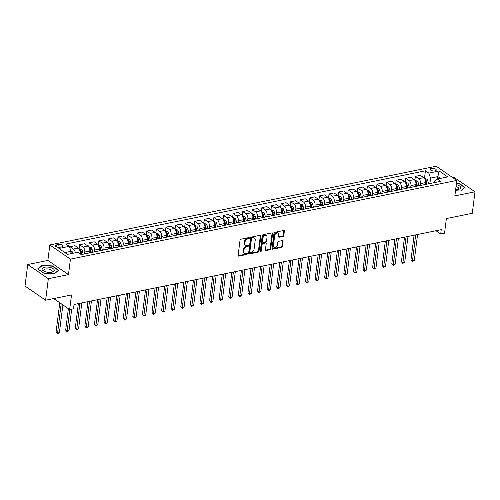 <?xml version="1.0" encoding="UTF-8"?>
<svg xmlns="http://www.w3.org/2000/svg" width="500" height="500" viewBox="0 0 500 500"><rect width="100%" height="100%" fill="white"/><g stroke="black" fill="none" stroke-linecap="round" stroke-linejoin="round"><path stroke-width="0.75" d="M249.344 238.075A0.656 0.463 124.5 0 0 248.894 237.587L240.888 239.219A0.938 0.663 124.5 0 0 240.031 240.219L238.106 255.413A0.938 0.663 124.5 0 0 238.756 256.106L246.756 254.475A0.656 0.463 124.5 0 0 246.906 253.294L245.875 253.5A3 2.119 124.5 0 1 244.513 253.269A3 2.119 124.5 0 1 243.806 251.294L243.962 250.025A3 2.119 124.5 0 1 246.713 246.831L247.75 246.625A0.656 0.463 124.5 0 0 247.9 245.438L246.863 245.65A3 2.119 124.5 0 1 245.506 245.419A3 2.119 124.5 0 1 244.794 243.444L244.956 242.175A3 2.119 124.5 0 1 247.706 238.981L248.744 238.769A0.656 0.463 124.5 0 0 249.344 238.075M245.506 245.419L244.95 245.037A3 2.119 124.5 0 1 244.237 243.056L244.4 241.794A3 2.119 124.5 0 1 247.15 238.6L248.188 238.388A0.656 0.463 124.5 0 0 248.794 237.606M238.125 255.731A0.938 0.663 124.5 0 0 238.2 255.719L246.2 254.088A0.656 0.463 124.5 0 0 246.806 253.312M244.513 253.269L243.956 252.887A3 2.119 124.5 0 1 243.244 250.906L243.406 249.644A3 2.119 124.5 0 1 246.156 246.45L247.194 246.238A0.656 0.463 124.5 0 0 247.8 245.463M431.456 168.444A3.056 1.275 7.2 0 0 430.206 169.288A3.056 1.275 7.2 0 0 431.788 170.65A3.056 1.275 7.2 0 0 435.019 170.894A3.056 1.275 7.2 0 0 436.269 170.056A3.056 1.275 7.2 0 0 434.688 168.694A3.056 1.275 7.2 0 0 431.456 168.444M282.962 236.45A0.938 0.663 124.5 0 0 283.819 235.45L284.356 231.188A0.938 0.663 124.5 0 0 283.712 230.494L274.825 232.306A0.938 0.663 124.5 0 0 273.962 233.306L272.044 248.5A0.938 0.663 124.5 0 0 272.688 249.194L281.581 247.381A0.938 0.663 124.5 0 0 282.438 246.381L283.087 241.231A0.938 0.663 124.5 0 0 282.444 240.544L278.637 241.319A0.938 0.663 124.5 0 0 277.781 242.312L277.456 244.869A2.506 1.769 124.5 0 1 276.1 247.106A2.506 1.769 124.5 0 1 274.019 247.344A2.506 1.769 124.5 0 1 273.425 245.688L274.688 235.688A2.506 1.769 124.5 0 1 276.05 233.444A2.506 1.769 124.5 0 1 278.125 233.212A2.506 1.769 124.5 0 1 278.719 234.862L278.506 236.531A0.938 0.663 124.5 0 0 279.156 237.225L282.962 236.45L282.4 236.062A0.938 0.663 124.5 0 0 283.263 235.069L283.8 230.806A0.938 0.663 124.5 0 0 283.781 230.487M48.325 278.712L68.469 274.613L47.862 260.431L27.719 264.538L48.325 278.712L45.613 300.219L71.513 294.938L69.662 309.562L73.5 308.781L74.044 304.481L441.244 229.669L440.7 233.969L444.538 233.188L446.381 218.569L472.281 213.294L475 191.788L454.387 177.613L453.119 177.875M68.469 274.613L70.425 259.131L456.812 180.413L454.856 195.894L475 191.788M260.931 235.956A0.938 0.663 124.5 0 0 260.287 235.269L251.394 237.081A0.938 0.663 124.5 0 0 250.538 238.075L248.619 253.275A0.938 0.663 124.5 0 0 249.262 253.962L258.15 252.15A0.938 0.663 124.5 0 0 259.012 251.156L260.931 235.956L260.375 235.575A0.938 0.663 124.5 0 0 260.356 235.256M263.113 234.694L272 232.881A0.938 0.663 124.5 0 1 272.644 233.575L270.725 248.769A0.938 0.663 124.5 0 1 269.862 249.769L266.062 250.544A0.938 0.663 124.5 0 1 265.413 249.85L266.194 243.688A0.938 0.663 124.5 0 0 265.544 242.994L263.025 243.512A0.938 0.663 124.5 0 0 262.162 244.506L261.35 250.925A0.656 0.463 124.5 0 1 260.3 251.137L262.25 235.688A0.938 0.663 124.5 0 1 263.113 234.694M45.613 300.219L25 286.038L27.719 264.538M60.012 247.244L61.7 246.9A2.956 1.238 7.2 0 0 62.912 246.081A2.956 1.238 7.2 0 0 61.381 244.762A2.956 1.238 7.2 0 0 58.25 244.525L56.562 244.869A2.956 1.238 7.2 0 0 55.35 245.688A2.956 1.238 7.2 0 0 56.881 247.006A2.956 1.238 7.2 0 0 60.012 247.244M70.425 259.131L49.819 244.95L436.2 166.238L456.812 180.413M424.456 178.388L425.419 170.794L65.894 244.037L69.262 246.356L58.9 248.463L67.481 254.363L77.838 252.256L81.213 254.575L440.737 181.331L437.369 179.013L434.706 180.919L434.494 182.6M425.419 170.794L428.787 173.113L439.15 171L447.725 176.9L437.369 179.013M47.862 260.431L49.819 244.95M436 230.738L440.7 233.969M53.688 298.569L69.662 309.562M69.262 246.356L71.056 251.325L70.756 253.7A1.288 0.737 78.5 0 1 70.763 253.694M71.056 251.325L64.887 252.581M437.575 178.969L437.869 176.6L430.581 178.081L429.894 183.506M414.869 180.338L415.369 176.356L420.356 175.344L423.725 177.662A3.819 2.181 78.5 0 1 425.519 182.631L425.288 184.475M415.369 176.356L418.738 178.675A3.819 2.181 78.5 0 1 420.531 183.65L420.306 185.463M405.275 182.294L405.775 178.312L410.763 177.294L414.137 179.613A3.819 2.181 78.5 0 1 415.931 184.587L415.694 186.431M405.775 178.312L409.144 180.631A3.819 2.181 78.5 0 1 410.938 185.606L410.712 187.413M395.681 184.25L396.181 180.269L401.175 179.25L404.544 181.569A3.819 2.181 78.5 0 1 406.337 186.544L406.1 188.381M396.181 180.269L399.556 182.587A3.819 2.181 78.5 0 1 401.35 187.556L401.119 189.369M386.087 186.2L386.594 182.219L391.581 181.206L394.95 183.525A3.819 2.181 78.5 0 1 396.744 188.494L396.512 190.338M386.594 182.219L389.963 184.537A3.819 2.181 78.5 0 1 391.756 189.513L391.525 191.325M376.494 188.156L377 184.175L381.987 183.156L385.356 185.475A3.819 2.181 78.5 0 1 387.15 190.45L386.919 192.294M377 184.175L380.369 186.494A3.819 2.181 78.5 0 1 382.163 191.469L381.931 193.275M366.906 190.113L367.406 186.131L372.394 185.113L375.763 187.431A3.819 2.181 78.5 0 1 377.556 192.406L377.325 194.244M367.406 186.131L370.775 188.45A3.819 2.181 78.5 0 1 372.569 193.419L372.344 195.231M357.312 192.062L357.812 188.081L362.8 187.069L366.175 189.387A3.819 2.181 78.5 0 1 367.969 194.356L367.731 196.2M357.812 188.081L361.181 190.4A3.819 2.181 78.5 0 1 362.975 195.375L362.75 197.188M347.719 194.019L348.219 190.037L353.212 189.019L356.581 191.337A3.819 2.181 78.5 0 1 358.375 196.312L358.137 198.156M348.219 190.037L351.594 192.356A3.819 2.181 78.5 0 1 353.387 197.331L353.156 199.144M338.125 195.975L338.631 191.994L343.619 190.975L346.987 193.294A3.819 2.181 78.5 0 1 348.781 198.269L348.55 200.106M338.631 191.994L342 194.312A3.819 2.181 78.5 0 1 343.794 199.281L343.562 201.094M328.531 197.925L329.038 193.944L334.025 192.931L337.394 195.25A3.819 2.181 78.5 0 1 339.188 200.219L338.956 202.062M329.038 193.944L332.406 196.262A3.819 2.181 78.5 0 1 334.2 201.238L333.969 203.05M318.944 199.881L319.444 195.9L324.431 194.881L327.8 197.2A3.819 2.181 78.5 0 1 329.594 202.175L329.363 204.019M319.444 195.9L322.812 198.219A3.819 2.181 78.5 0 1 324.606 203.194L324.381 205.006M309.35 201.838L309.85 197.856L314.837 196.838L318.212 199.156A3.819 2.181 78.5 0 1 320.006 204.131L319.769 205.969M309.85 197.856L313.219 200.175A3.819 2.181 78.5 0 1 315.012 205.144L314.788 206.956M299.756 203.787L300.256 199.806L305.25 198.794L308.619 201.112A3.819 2.181 78.5 0 1 310.413 206.081L310.181 207.925M300.256 199.806L303.631 202.125A3.819 2.181 78.5 0 1 305.425 207.1L305.194 208.912M290.163 205.744L290.669 201.762L295.656 200.75L299.025 203.062A3.819 2.181 78.5 0 1 300.819 208.038L300.587 209.881M290.669 201.762L294.037 204.081A3.819 2.181 78.5 0 1 295.831 209.056L295.6 210.869M280.569 207.7L281.075 203.719L286.062 202.7L289.431 205.019A3.819 2.181 78.5 0 1 291.225 209.994L290.994 211.838M281.075 203.719L284.444 206.038A3.819 2.181 78.5 0 1 286.238 211.006L286.006 212.819M270.981 209.656L271.481 205.669L276.469 204.656L279.837 206.975A3.819 2.181 78.5 0 1 281.631 211.944L281.4 213.787M271.481 205.669L274.85 207.987A3.819 2.181 78.5 0 1 276.644 212.963L276.419 214.775M261.388 211.606L261.887 207.625L266.875 206.612L270.25 208.925A3.819 2.181 78.5 0 1 272.044 213.9L271.806 215.744M261.887 207.625L265.262 209.944A3.819 2.181 78.5 0 1 267.05 214.919L266.825 216.731M251.794 213.562L252.3 209.581L257.288 208.562L260.656 210.881A3.819 2.181 78.5 0 1 262.45 215.856L262.219 217.7M252.3 209.581L255.669 211.9A3.819 2.181 78.5 0 1 257.462 216.869L257.231 218.681M242.2 215.519L242.706 211.531L247.694 210.519L251.062 212.838A3.819 2.181 78.5 0 1 252.856 217.806L252.625 219.65M242.706 211.531L246.075 213.85A3.819 2.181 78.5 0 1 247.869 218.825L247.638 220.637M232.606 217.469L233.113 213.487L238.1 212.475L241.469 214.788A3.819 2.181 78.5 0 1 243.263 219.762L243.031 221.606M233.113 213.487L236.481 215.806A3.819 2.181 78.5 0 1 238.275 220.781L238.044 222.594M223.019 219.425L223.519 215.444L228.506 214.425L231.875 216.744A3.819 2.181 78.5 0 1 233.669 221.719L233.438 223.562M223.519 215.444L226.887 217.763A3.819 2.181 78.5 0 1 228.681 222.731L228.456 224.544M213.425 221.381L213.925 217.394L218.912 216.381L222.288 218.7A3.819 2.181 78.5 0 1 224.081 223.669L223.844 225.512M213.925 217.394L217.3 219.713A3.819 2.181 78.5 0 1 219.088 224.688L218.863 226.5M203.831 223.331L204.338 219.35L209.325 218.337L212.694 220.65A3.819 2.181 78.5 0 1 214.488 225.625L214.256 227.469M204.338 219.35L207.706 221.669A3.819 2.181 78.5 0 1 209.5 226.644L209.269 228.456M194.237 225.287L194.744 221.306L199.731 220.287L203.1 222.606A3.819 2.181 78.5 0 1 204.894 227.581L204.662 229.425M194.744 221.306L198.113 223.625A3.819 2.181 78.5 0 1 199.906 228.594L199.675 230.406M184.644 227.244L185.15 223.263L190.138 222.244L193.506 224.562A3.819 2.181 78.5 0 1 195.3 229.531L195.069 231.375M185.15 223.263L188.519 225.575A3.819 2.181 78.5 0 1 190.312 230.55L190.081 232.362M175.056 229.194L175.556 225.212L180.544 224.2L183.912 226.513A3.819 2.181 78.5 0 1 185.706 231.488L185.475 233.331M175.556 225.212L178.925 227.531A3.819 2.181 78.5 0 1 180.719 232.506L180.494 234.319M165.463 231.15L165.963 227.169L170.95 226.15L174.325 228.469A3.819 2.181 78.5 0 1 176.119 233.444L175.881 235.287M165.963 227.169L169.338 229.488A3.819 2.181 78.5 0 1 171.125 234.456L170.9 236.269M155.869 233.106L156.375 229.125L161.363 228.106L164.731 230.425A3.819 2.181 78.5 0 1 166.525 235.4L166.294 237.237M156.375 229.125L159.744 231.438A3.819 2.181 78.5 0 1 161.537 236.412L161.306 238.225M146.275 235.056L146.781 231.075L151.769 230.062L155.137 232.381A3.819 2.181 78.5 0 1 156.931 237.35L156.7 239.194M146.781 231.075L150.15 233.394A3.819 2.181 78.5 0 1 151.944 238.369L151.713 240.181M136.681 237.013L137.188 233.031L142.175 232.013L145.544 234.331A3.819 2.181 78.5 0 1 147.338 239.306L147.106 241.15M137.188 233.031L140.556 235.35A3.819 2.181 78.5 0 1 142.35 240.319L142.119 242.131M127.094 238.969L127.594 234.988L132.581 233.969L135.95 236.287A3.819 2.181 78.5 0 1 137.744 241.262L137.513 243.1M127.594 234.988L130.963 237.3A3.819 2.181 78.5 0 1 132.756 242.275L132.531 244.088M117.5 240.919L118 236.938L122.987 235.925L126.363 238.244A3.819 2.181 78.5 0 1 128.156 243.212L127.919 245.056M118 236.938L121.375 239.256A3.819 2.181 78.5 0 1 123.169 244.231L122.938 246.044M107.906 242.875L108.413 238.894L113.4 237.875L116.769 240.194A3.819 2.181 78.5 0 1 118.562 245.169L118.331 247.013M108.413 238.894L111.781 241.213A3.819 2.181 78.5 0 1 113.575 246.181L113.344 247.994M98.312 244.831L98.819 240.85L103.806 239.831L107.175 242.15A3.819 2.181 78.5 0 1 108.969 247.125L108.737 248.962M98.819 240.85L102.188 243.162A3.819 2.181 78.5 0 1 103.981 248.137L103.75 249.95M88.719 246.781L89.225 242.8L94.213 241.788L97.581 244.106A3.819 2.181 78.5 0 1 99.375 249.075L99.144 250.919M89.225 242.8L92.594 245.119A3.819 2.181 78.5 0 1 94.388 250.094L94.156 251.906M79.131 248.738L79.631 244.756L84.619 243.738L87.987 246.056A3.819 2.181 78.5 0 1 89.781 251.031L89.55 252.875M79.631 244.756L83 247.075A3.819 2.181 78.5 0 1 84.794 252.044L84.569 253.856M69.869 248.044L70.037 246.713L75.025 245.694L78.4 248.012A3.819 2.181 78.5 0 1 80.194 252.987L80.087 253.8M440.462 178.381L437.869 176.6L439.15 171M70.037 246.713L73.412 249.025A3.819 2.181 78.5 0 1 75.225 252.787M81.175 254.55L85.781 253.612A3.819 2.181 78.5 0 1 86.05 253.588M90.125 252.756A3.819 2.181 78.5 0 1 90.381 252.675A3.819 2.181 78.5 0 1 90.65 252.65M89.825 250.287L90.375 252.675L95.369 251.656A3.819 2.181 78.5 0 1 95.644 251.631M99.719 250.8A3.819 2.181 78.5 0 1 99.975 250.719A3.819 2.181 78.5 0 1 100.244 250.694M99.419 248.331L99.969 250.719L104.963 249.706A3.819 2.181 78.5 0 1 105.231 249.681M109.312 248.85A3.819 2.181 78.5 0 1 109.569 248.762A3.819 2.181 78.5 0 1 109.838 248.738M109.569 248.762L114.556 247.75A3.819 2.181 78.5 0 1 114.825 247.725M118.906 246.894A3.819 2.181 78.5 0 1 119.162 246.812A3.819 2.181 78.5 0 1 119.431 246.788M118.6 244.425L119.156 246.812L124.15 245.794A3.819 2.181 78.5 0 1 124.419 245.769M128.494 244.938A3.819 2.181 78.5 0 1 128.756 244.856A3.819 2.181 78.5 0 1 129.025 244.831M128.194 242.469L128.75 244.856L133.744 243.844A3.819 2.181 78.5 0 1 134.012 243.812M138.088 242.987A3.819 2.181 78.5 0 1 138.344 242.9A3.819 2.181 78.5 0 1 138.613 242.875M137.787 240.512L138.338 242.906L143.331 241.887A3.819 2.181 78.5 0 1 143.606 241.863M147.681 241.031A3.819 2.181 78.5 0 1 147.938 240.95A3.819 2.181 78.5 0 1 148.206 240.925M147.381 238.562L147.931 240.95L152.925 239.931A3.819 2.181 78.5 0 1 153.194 239.906M157.275 239.075A3.819 2.181 78.5 0 1 157.531 238.994A3.819 2.181 78.5 0 1 157.8 238.969M156.975 236.606L157.525 238.994L162.519 237.975A3.819 2.181 78.5 0 1 162.787 237.95M166.869 237.125A3.819 2.181 78.5 0 1 167.125 237.037A3.819 2.181 78.5 0 1 167.394 237.013M166.562 234.65L167.119 237.044L172.113 236.025A3.819 2.181 78.5 0 1 172.381 236M176.456 235.169A3.819 2.181 78.5 0 1 176.719 235.087A3.819 2.181 78.5 0 1 176.988 235.062M176.156 232.7L176.713 235.087L181.706 234.069A3.819 2.181 78.5 0 1 181.975 234.044M186.05 233.212A3.819 2.181 78.5 0 1 186.306 233.131A3.819 2.181 78.5 0 1 186.575 233.106M185.75 230.744L186.3 233.131L191.294 232.113A3.819 2.181 78.5 0 1 191.569 232.087M195.644 231.262A3.819 2.181 78.5 0 1 195.9 231.175A3.819 2.181 78.5 0 1 196.169 231.15M195.344 228.787L195.894 231.181L200.888 230.162A3.819 2.181 78.5 0 1 201.156 230.138M205.238 229.306A3.819 2.181 78.5 0 1 205.494 229.225A3.819 2.181 78.5 0 1 205.763 229.2M204.938 226.838L205.487 229.225L210.481 228.206A3.819 2.181 78.5 0 1 210.75 228.181M214.831 227.35A3.819 2.181 78.5 0 1 215.087 227.269A3.819 2.181 78.5 0 1 215.356 227.244M214.525 224.881L215.081 227.269L220.075 226.25A3.819 2.181 78.5 0 1 220.344 226.225M224.419 225.394A3.819 2.181 78.5 0 1 224.681 225.312A3.819 2.181 78.5 0 1 224.95 225.287M224.119 222.925L224.675 225.319L229.669 224.3A3.819 2.181 78.5 0 1 229.938 224.275M234.013 223.444A3.819 2.181 78.5 0 1 234.269 223.363A3.819 2.181 78.5 0 1 234.537 223.337M234.269 223.363L239.256 222.344A3.819 2.181 78.5 0 1 239.531 222.319M243.606 221.488A3.819 2.181 78.5 0 1 243.863 221.406A3.819 2.181 78.5 0 1 244.131 221.381M243.863 221.406L248.85 220.387A3.819 2.181 78.5 0 1 249.119 220.362M253.2 219.531A3.819 2.181 78.5 0 1 253.456 219.45A3.819 2.181 78.5 0 1 253.725 219.425M253.456 219.45L258.444 218.438A3.819 2.181 78.5 0 1 258.712 218.412M262.794 217.581A3.819 2.181 78.5 0 1 263.05 217.5A3.819 2.181 78.5 0 1 263.319 217.475M263.05 217.5L268.038 216.481A3.819 2.181 78.5 0 1 268.306 216.456M272.381 215.625A3.819 2.181 78.5 0 1 272.644 215.544A3.819 2.181 78.5 0 1 272.913 215.519M272.644 215.544L277.631 214.525A3.819 2.181 78.5 0 1 277.9 214.5M281.975 213.669A3.819 2.181 78.5 0 1 282.231 213.588A3.819 2.181 78.5 0 1 282.5 213.562M281.675 211.2L282.225 213.594L287.219 212.575A3.819 2.181 78.5 0 1 287.494 212.55M291.569 211.719A3.819 2.181 78.5 0 1 291.825 211.637A3.819 2.181 78.5 0 1 292.094 211.612M291.269 209.25L291.819 211.637L296.812 210.619A3.819 2.181 78.5 0 1 297.081 210.594M301.163 209.762A3.819 2.181 78.5 0 1 301.419 209.681A3.819 2.181 78.5 0 1 301.688 209.656M300.863 207.294L301.413 209.681L306.406 208.663A3.819 2.181 78.5 0 1 306.675 208.637M310.756 207.806A3.819 2.181 78.5 0 1 311.012 207.725A3.819 2.181 78.5 0 1 311.281 207.7M310.45 205.338L311.006 207.725L316 206.713A3.819 2.181 78.5 0 1 316.269 206.688M320.344 205.856A3.819 2.181 78.5 0 1 320.606 205.775A3.819 2.181 78.5 0 1 320.875 205.75M320.044 203.388L320.6 205.775L325.594 204.756A3.819 2.181 78.5 0 1 325.863 204.731M329.938 203.9A3.819 2.181 78.5 0 1 330.194 203.819A3.819 2.181 78.5 0 1 330.462 203.794M329.637 201.431L330.188 203.819L335.181 202.8A3.819 2.181 78.5 0 1 335.45 202.775M339.531 201.944A3.819 2.181 78.5 0 1 339.787 201.863A3.819 2.181 78.5 0 1 340.056 201.838M339.231 199.475L339.781 201.863L344.775 200.85A3.819 2.181 78.5 0 1 345.044 200.825M349.125 199.994A3.819 2.181 78.5 0 1 349.381 199.913A3.819 2.181 78.5 0 1 349.65 199.887M348.825 197.525L349.375 199.913L354.369 198.894A3.819 2.181 78.5 0 1 354.637 198.869M358.719 198.038A3.819 2.181 78.5 0 1 358.975 197.956A3.819 2.181 78.5 0 1 359.244 197.931M358.413 195.569L358.969 197.956L363.963 196.938A3.819 2.181 78.5 0 1 364.231 196.912M368.306 196.081A3.819 2.181 78.5 0 1 368.569 196A3.819 2.181 78.5 0 1 368.837 195.975M368.006 193.612L368.562 196L373.556 194.988A3.819 2.181 78.5 0 1 373.825 194.963M377.9 194.131A3.819 2.181 78.5 0 1 378.156 194.05A3.819 2.181 78.5 0 1 378.425 194.025M377.6 191.663L378.15 194.05L383.144 193.031A3.819 2.181 78.5 0 1 383.413 193.006M387.494 192.175A3.819 2.181 78.5 0 1 387.75 192.094A3.819 2.181 78.5 0 1 388.019 192.069M387.194 189.706L387.744 192.094L392.738 191.075A3.819 2.181 78.5 0 1 393.006 191.05M397.088 190.219A3.819 2.181 78.5 0 1 397.344 190.138A3.819 2.181 78.5 0 1 397.612 190.113M396.788 187.75L397.337 190.138L402.331 189.125A3.819 2.181 78.5 0 1 402.6 189.1M406.675 188.269A3.819 2.181 78.5 0 1 406.938 188.188A3.819 2.181 78.5 0 1 407.206 188.162M406.375 185.8L406.931 188.188L411.925 187.169A3.819 2.181 78.5 0 1 412.194 187.144M416.269 186.312A3.819 2.181 78.5 0 1 416.525 186.231A3.819 2.181 78.5 0 1 416.8 186.206M415.969 183.844L416.519 186.231L421.519 185.212A3.819 2.181 78.5 0 1 421.788 185.188M425.863 184.356A3.819 2.181 78.5 0 1 426.119 184.275A3.819 2.181 78.5 0 1 426.388 184.25M425.562 181.887L426.112 184.275L431.106 183.263A3.819 2.181 78.5 0 1 431.375 183.238M430.581 178.081L428.787 173.113M54.394 273.825L58.7 270.181L52.494 265.912L41.981 265.287L37.681 268.925L43.888 273.2L54.394 273.825M455.506 190.731L460.731 191.044L465.037 187.4L458.831 183.131L456.488 182.987M41.919 265.788L41.981 265.287M52.444 266.269L52.494 265.912M458.781 183.494L458.831 183.131M248.637 253.594A0.938 0.663 124.5 0 0 248.706 253.581L257.594 251.769A0.938 0.663 124.5 0 0 258.456 250.769L260.375 235.575M252.075 238.094A0.656 0.463 124.5 0 0 251.475 238.787L249.788 252.131A0.656 0.463 124.5 0 0 250.244 252.613L251.331 252.387A3 2.119 124.5 0 0 254.088 249.2L255.238 240.081A3 2.119 124.5 0 0 254.525 238.1A3 2.119 124.5 0 0 253.169 237.869L252.075 238.094L251.519 237.706A0.656 0.463 124.5 0 0 250.919 238.406L251.475 238.787M249.944 252.562L249.387 252.181A0.656 0.463 124.5 0 1 249.231 251.744L250.919 238.406M254.525 238.1L253.969 237.719A3 2.119 124.5 0 0 252.613 237.488L253.169 237.869M251.519 237.706L252.613 237.488M265.431 250.169A0.938 0.663 124.5 0 0 265.506 250.156L269.306 249.381A0.938 0.663 124.5 0 0 270.169 248.388L272.087 233.188A0.938 0.663 124.5 0 0 272.069 232.869M265.969 243.069L265.413 242.688A0.938 0.663 124.5 0 0 264.988 242.613L262.469 243.125A0.938 0.663 124.5 0 0 261.606 244.125L260.794 250.544L261.35 250.925M260.294 251.213A0.656 0.463 124.5 0 0 260.794 250.544M267 237.294A2.506 1.769 124.5 0 0 266.406 235.637A2.506 1.769 124.5 0 0 264.331 235.875A2.506 1.769 124.5 0 0 262.969 238.113L262.525 241.637A0.938 0.663 124.5 0 0 263.175 242.331L265.694 241.812A0.938 0.663 124.5 0 0 266.556 240.819L267 237.294M266.406 235.637L265.85 235.256A2.506 1.769 124.5 0 0 263.775 235.494A2.506 1.769 124.5 0 0 262.413 237.731L262.969 238.113M262.75 242.256L262.194 241.875A0.938 0.663 124.5 0 1 261.969 241.256L262.413 237.731M278.525 236.85A0.938 0.663 124.5 0 0 278.6 236.838L282.4 236.062M278.125 233.212L277.569 232.825A2.506 1.769 124.5 0 0 275.487 233.062A2.506 1.769 124.5 0 0 274.131 235.3L274.688 235.688M274.019 247.344L273.463 246.962A2.506 1.769 124.5 0 1 272.869 245.306L274.131 235.3M272.062 248.819A0.938 0.663 124.5 0 0 272.131 248.806L281.019 247A0.938 0.663 124.5 0 0 281.881 246L282.531 240.85A0.938 0.663 124.5 0 0 282.512 240.531M70.969 251.088L71.831 251.369A2.531 1.444 78.5 0 1 72.906 253.231L72.912 253.256M59.781 302.762L56.075 332.094L57.469 333.05L59.387 332.663L62.894 304.906M71.456 253.556L71.45 253.525A2.531 1.444 -101.5 0 0 70.938 252.281M61.175 303.719L57.488 333.762L56.075 332.094M59.387 332.663L57.488 333.762M79.225 248.869L81.425 249.419A2.531 1.444 78.5 0 1 82.5 251.275L83.162 254.144M68.381 308.675L65.669 330.138L67.062 331.094L68.981 330.706L71.706 309.144M80.231 252.237L80.688 254.213M81.706 254.444L81.044 251.569A2.531 1.444 -101.5 0 0 80.369 250.106L79.45 250.294M80.369 250.106L80.213 251.344A1.288 0.737 78.5 0 1 80.363 251.769L80.969 254.406M69.787 309.538L67.075 331.812L65.669 330.138M68.981 330.706L67.075 331.812M88.819 246.919L91.019 247.463A2.531 1.444 78.5 0 1 92.094 249.319L92.756 252.188M78.369 303.6L75.263 328.181L76.656 329.144L78.575 328.75L81.838 302.887M91.3 252.488L90.638 249.619A2.531 1.444 -101.5 0 0 89.963 248.15L89.044 248.337M89.963 248.15L89.806 249.387A1.288 0.737 78.5 0 1 89.95 249.812L90.6 252.631M79.919 303.281L76.669 329.856L75.263 328.181M78.575 328.75L76.669 329.856M98.413 244.963L100.606 245.506A2.531 1.444 78.5 0 1 101.688 247.369L102.35 250.238M87.956 301.644L84.856 326.231L86.244 327.188L88.162 326.8L91.431 300.938M100.894 250.531L100.225 247.662A2.531 1.444 -101.5 0 0 99.556 246.2L98.637 246.388M99.556 246.2L99.4 247.438A1.288 0.737 78.5 0 1 99.544 247.862L100.194 250.675M89.513 301.325L86.263 327.9L84.856 326.231M88.162 326.8L86.263 327.9M108 243.006L110.2 243.556A2.531 1.444 78.5 0 1 111.281 245.413L111.944 248.281M97.55 299.688L94.444 324.275L95.838 325.231L97.756 324.844L101.025 298.981M109.012 246.375L109.562 248.769M110.481 248.581L109.819 245.706A2.531 1.444 -101.5 0 0 109.15 244.244L108.225 244.431M109.15 244.244L108.994 245.481A1.288 0.737 78.5 0 1 109.138 245.906L109.787 248.719M99.106 299.375L95.856 325.95L94.444 324.275M97.756 324.844L95.856 325.95M50.675 267.6A6.206 2.594 7.2 0 0 42.944 267.794A6.206 2.594 7.2 0 0 44.2 271.312A6.206 2.594 7.2 0 0 45.656 271.85A6.206 2.594 7.2 0 0 51.619 272.25A6.206 2.594 7.2 0 0 54.306 270.138A6.206 2.594 7.2 0 0 50.675 267.6M50.925 272.35A4.25 1.775 7.2 0 0 52.25 271.275A4.25 1.775 7.2 0 0 49.756 269.288A4.25 1.775 7.2 0 0 43.825 270.212A4.25 1.775 7.2 0 0 44.844 271.581M43.919 273.2L37.987 269.119L42.156 265.587L52.337 266.194L58.35 270.331L54.237 273.812M455.65 189.631A6.206 2.594 7.2 0 0 457.956 189.469A6.206 2.594 7.2 0 0 458.125 189.438A6.206 2.594 7.2 0 0 460.581 187.138A6.206 2.594 7.2 0 0 456.281 184.625M457.262 189.569A4.25 1.775 7.2 0 0 458.587 188.494A4.25 1.775 7.2 0 0 456.044 186.494M456.45 183.281L458.675 183.412L464.688 187.55L460.575 191.031M117.594 241.056L119.794 241.6A2.531 1.444 78.5 0 1 120.869 243.456L121.531 246.325M107.144 297.738L104.038 322.319L105.431 323.281L107.35 322.887L110.619 297.025M120.075 246.625L119.412 243.756A2.531 1.444 -101.5 0 0 118.744 242.288L117.819 242.475M118.744 242.288L118.581 243.525A1.288 0.737 78.5 0 1 118.731 243.95L119.381 246.769M108.7 297.419L105.45 323.994L104.038 322.319M107.35 322.887L105.45 323.994M127.188 239.1L129.388 239.644A2.531 1.444 78.5 0 1 130.463 241.506L131.125 244.375M116.737 295.781L113.631 320.369L115.025 321.325L116.944 320.938L120.206 295.075M129.669 244.669L129.006 241.8A2.531 1.444 -101.5 0 0 128.331 240.338L127.413 240.525M128.331 240.338L128.175 241.575A1.288 0.737 78.5 0 1 128.325 242L128.975 244.812M118.287 295.462L115.037 322.038L113.631 320.369M116.944 320.938L115.037 322.038M136.781 237.144L138.981 237.694A2.531 1.444 78.5 0 1 140.056 239.55L140.719 242.419M126.331 293.825L123.225 318.412L124.619 319.369L126.531 318.981L129.8 293.119M139.262 242.719L138.6 239.844A2.531 1.444 -101.5 0 0 137.925 238.381L137.006 238.569M137.925 238.381L137.769 239.619A1.288 0.737 78.5 0 1 137.912 240.044L138.562 242.856M127.881 293.512L124.631 320.087L123.225 318.412M126.531 318.981L124.631 320.087M146.375 235.194L148.569 235.738A2.531 1.444 78.5 0 1 149.65 237.594L150.312 240.463M135.919 291.875L132.819 316.456L134.206 317.419L136.125 317.025L139.394 291.163M148.856 240.763L148.188 237.894A2.531 1.444 -101.5 0 0 147.519 236.425L146.6 236.612M147.519 236.425L147.363 237.662A1.288 0.737 78.5 0 1 147.506 238.088L148.156 240.906M137.475 291.556L134.225 318.131L132.819 316.456M136.125 317.025L134.225 318.131M155.963 233.238L158.162 233.781A2.531 1.444 78.5 0 1 159.244 235.644L159.906 238.512M145.512 289.919L142.406 314.506L143.8 315.462L145.719 315.069L148.988 289.212M158.444 238.806L157.781 235.938A2.531 1.444 -101.5 0 0 157.113 234.475L156.188 234.662M157.113 234.475L156.956 235.712A1.288 0.737 78.5 0 1 157.1 236.137L157.75 238.95M147.069 289.6L143.819 316.175L142.406 314.506M145.719 315.069L143.819 316.175M165.556 231.281L167.756 231.825A2.531 1.444 78.5 0 1 168.831 233.688L169.494 236.556M155.106 287.962L152 312.55L153.394 313.506L155.312 313.119L158.581 287.256M168.038 236.856L167.375 233.981A2.531 1.444 -101.5 0 0 166.7 232.519L165.781 232.706M166.7 232.519L166.544 233.756A1.288 0.737 78.5 0 1 166.694 234.181L167.344 236.994M156.662 287.65L153.412 314.225L152 312.55M155.312 313.119L153.412 314.225M175.15 229.331L177.35 229.875A2.531 1.444 78.5 0 1 178.425 231.731L179.088 234.6M164.7 286.012L161.594 310.594L162.987 311.556L164.906 311.163L168.169 285.3M177.631 234.9L176.969 232.031A2.531 1.444 -101.5 0 0 176.294 230.562L175.375 230.75M176.294 230.562L176.137 231.8A1.288 0.737 78.5 0 1 176.287 232.225L176.938 235.044M166.25 285.694L163 312.269L161.594 310.594M164.906 311.163L163 312.269M184.744 227.375L186.944 227.919A2.531 1.444 78.5 0 1 188.019 229.775L188.681 232.65M174.294 284.056L171.188 308.644L172.581 309.6L174.494 309.206L177.763 283.35M187.225 232.944L186.562 230.075A2.531 1.444 -101.5 0 0 185.888 228.612L184.969 228.8M185.888 228.612L185.731 229.85A1.288 0.737 78.5 0 1 185.875 230.275L186.525 233.088M175.844 283.738L172.594 310.312L171.188 308.644M174.494 309.206L172.594 310.312M194.331 225.419L196.531 225.963A2.531 1.444 78.5 0 1 197.613 227.825L198.275 230.694M183.881 282.1L180.781 306.688L182.169 307.644L184.088 307.256L187.356 281.394M196.819 230.994L196.15 228.119A2.531 1.444 -101.5 0 0 195.481 226.656L194.562 226.844M195.481 226.656L195.325 227.894A1.288 0.737 78.5 0 1 195.469 228.319L196.119 231.131M185.438 281.788L182.188 308.356L180.781 306.688M184.088 307.256L182.188 308.356M203.925 223.469L206.125 224.013A2.531 1.444 78.5 0 1 207.2 225.869L207.869 228.738M193.475 280.15L190.369 304.731L191.762 305.694L193.681 305.3L196.95 279.438M206.406 229.037L205.744 226.169A2.531 1.444 -101.5 0 0 205.075 224.7L204.15 224.887M205.075 224.7L204.919 225.938A1.288 0.737 78.5 0 1 205.062 226.363L205.712 229.181M195.031 279.831L191.781 306.406L190.369 304.731M193.681 305.3L191.781 306.406M213.519 221.513L215.719 222.056A2.531 1.444 78.5 0 1 216.794 223.912L217.456 226.788M203.069 278.194L199.963 302.781L201.356 303.738L203.275 303.344L206.544 277.488M216 227.081L215.338 224.213A2.531 1.444 -101.5 0 0 214.662 222.75L213.744 222.938M214.662 222.75L214.506 223.988A1.288 0.737 78.5 0 1 214.656 224.406L215.306 227.225M204.625 277.875L201.375 304.45L199.963 302.781M203.275 303.344L201.375 304.45M223.113 219.556L225.312 220.1A2.531 1.444 78.5 0 1 226.388 221.962L227.05 224.831M212.662 276.238L209.556 300.825L210.95 301.781L212.869 301.394L216.131 275.531M225.594 225.131L224.931 222.256A2.531 1.444 -101.5 0 0 224.256 220.794L223.337 220.981M224.256 220.794L224.1 222.031A1.288 0.737 78.5 0 1 224.25 222.456L224.9 225.269M214.213 275.925L210.963 302.494L209.556 300.825M212.869 301.394L210.963 302.494M232.706 217.6L234.906 218.15A2.531 1.444 78.5 0 1 235.981 220.006L236.644 222.875M222.256 274.288L219.15 298.869L220.544 299.831L222.456 299.438L225.725 273.575M233.713 220.975L234.262 223.363M235.188 223.175L234.525 220.306A2.531 1.444 -101.5 0 0 233.85 218.837L232.931 219.025M233.85 218.837L233.694 220.075A1.288 0.737 78.5 0 1 233.837 220.5L234.488 223.319M223.806 273.969L220.556 300.544L219.15 298.869M222.456 299.438L220.556 300.544M242.294 215.65L244.494 216.194A2.531 1.444 78.5 0 1 245.575 218.05L246.238 220.925M231.844 272.331L228.738 296.919L230.131 297.875L232.05 297.481L235.319 271.625M243.306 219.019L243.856 221.406M244.775 221.219L244.112 218.35A2.531 1.444 -101.5 0 0 243.444 216.887L242.525 217.075M243.444 216.887L243.287 218.125A1.288 0.737 78.5 0 1 243.431 218.544L244.081 221.363M233.4 272.013L230.15 298.587L228.738 296.919M232.05 297.481L230.15 298.587M251.887 213.694L254.088 214.237A2.531 1.444 78.5 0 1 255.162 216.1L255.831 218.969M241.438 270.375L238.331 294.962L239.725 295.919L241.644 295.531L244.913 269.669M252.9 217.062L253.45 219.456M254.369 219.269L253.706 216.394A2.531 1.444 -101.5 0 0 253.038 214.931L252.113 215.119M253.038 214.931L252.881 216.169A1.288 0.737 78.5 0 1 253.025 216.594L253.675 219.406M242.994 270.062L239.744 296.631L238.331 294.962M241.644 295.531L239.744 296.631M261.481 211.737L263.681 212.288A2.531 1.444 78.5 0 1 264.756 214.144L265.419 217.013M251.031 268.419L247.925 293.006L249.319 293.969L251.238 293.575L254.506 267.712M262.488 215.113L263.044 217.5M263.962 217.312L263.3 214.444A2.531 1.444 -101.5 0 0 262.625 212.975L261.706 213.162M262.625 212.975L262.469 214.213A1.288 0.737 78.5 0 1 262.619 214.638L263.269 217.456M252.587 268.106L249.338 294.681L247.925 293.006M251.238 293.575L249.338 294.681M271.075 209.788L273.275 210.331A2.531 1.444 78.5 0 1 274.35 212.188L275.012 215.062M260.625 266.469L257.519 291.056L258.913 292.013L260.831 291.619L264.094 265.763M272.081 213.156L272.638 215.544M273.556 215.356L272.894 212.488A2.531 1.444 -101.5 0 0 272.219 211.025L271.3 211.213M272.219 211.025L272.062 212.262A1.288 0.737 78.5 0 1 272.213 212.681L272.863 215.5M262.175 266.15L258.925 292.725L257.519 291.056M260.831 291.619L258.925 292.725M280.669 207.831L282.869 208.375A2.531 1.444 78.5 0 1 283.944 210.238L284.606 213.106M270.219 264.513L267.113 289.1L268.5 290.056L270.419 289.669L273.688 263.806M283.15 213.4L282.488 210.531A2.531 1.444 -101.5 0 0 281.812 209.069L280.894 209.256M281.812 209.069L281.656 210.306A1.288 0.737 78.5 0 1 281.8 210.731L282.45 213.544M271.769 264.194L268.519 290.769L267.113 289.1M270.419 289.669L268.519 290.769M290.256 205.875L292.456 206.425A2.531 1.444 78.5 0 1 293.538 208.281L294.2 211.15M279.806 262.556L276.7 287.144L278.094 288.106L280.012 287.712L283.281 261.85M292.738 211.45L292.075 208.581A2.531 1.444 -101.5 0 0 291.406 207.113L290.487 207.3M291.406 207.113L291.25 208.35A1.288 0.737 78.5 0 1 291.394 208.775L292.044 211.588M281.363 262.244L278.113 288.819L276.7 287.144M280.012 287.712L278.113 288.819M299.85 203.925L302.05 204.469A2.531 1.444 78.5 0 1 303.125 206.325L303.794 209.2M289.4 260.606L286.294 285.194L287.688 286.15L289.606 285.756L292.875 259.9M302.331 209.494L301.669 206.625A2.531 1.444 -101.5 0 0 301 205.162L300.075 205.35M301 205.162L300.844 206.4A1.288 0.737 78.5 0 1 300.988 206.819L301.637 209.638M290.956 260.287L287.706 286.863L286.294 285.194M289.606 285.756L287.706 286.863M309.444 201.969L311.644 202.512A2.531 1.444 78.5 0 1 312.719 204.375L313.381 207.244M298.994 258.65L295.887 283.238L297.281 284.194L299.2 283.806L302.469 257.944M311.925 207.537L311.262 204.669A2.531 1.444 -101.5 0 0 310.587 203.206L309.669 203.394M310.587 203.206L310.431 204.444A1.288 0.737 78.5 0 1 310.581 204.869L311.231 207.681M300.55 258.331L297.3 284.906L295.887 283.238M299.2 283.806L297.3 284.906M319.037 200.012L321.238 200.562A2.531 1.444 78.5 0 1 322.312 202.419L322.975 205.287M308.587 256.694L305.481 281.281L306.875 282.244L308.794 281.85L312.056 255.987M321.519 205.588L320.856 202.719A2.531 1.444 -101.5 0 0 320.181 201.25L319.262 201.438M320.181 201.25L320.025 202.488A1.288 0.737 78.5 0 1 320.169 202.913L320.825 205.725M310.138 256.381L306.887 282.956L305.481 281.281M308.794 281.85L306.887 282.956M328.631 198.062L330.831 198.606A2.531 1.444 78.5 0 1 331.906 200.463L332.569 203.337M318.181 254.744L315.075 279.331L316.462 280.287L318.381 279.894L321.65 254.037M331.112 203.631L330.45 200.763A2.531 1.444 -101.5 0 0 329.775 199.294L328.856 199.481M329.775 199.294L329.619 200.531A1.288 0.737 78.5 0 1 329.762 200.956L330.412 203.775M319.731 254.425L316.481 281L315.075 279.331M318.381 279.894L316.481 281M338.219 196.106L340.419 196.65A2.531 1.444 78.5 0 1 341.5 198.512L342.163 201.381M327.769 252.787L324.663 277.375L326.056 278.331L327.975 277.944L331.244 252.081M340.7 201.675L340.037 198.806A2.531 1.444 -101.5 0 0 339.369 197.344L338.444 197.531M339.369 197.344L339.212 198.581A1.288 0.737 78.5 0 1 339.356 199.006L340.006 201.819M329.325 252.469L326.075 279.044L324.663 277.375M327.975 277.944L326.075 279.044M347.812 194.15L350.012 194.7A2.531 1.444 78.5 0 1 351.087 196.556L351.756 199.425M337.362 250.831L334.256 275.419L335.65 276.381L337.569 275.988L340.838 250.125M350.294 199.725L349.631 196.856A2.531 1.444 -101.5 0 0 348.963 195.387L348.038 195.575M348.963 195.387L348.806 196.625A1.288 0.737 78.5 0 1 348.95 197.05L349.6 199.862M338.919 250.519L335.669 277.094L334.256 275.419M337.569 275.988L335.669 277.094M357.406 192.2L359.606 192.744A2.531 1.444 78.5 0 1 360.681 194.6L361.344 197.475M346.956 248.881L343.85 273.469L345.244 274.425L347.163 274.031L350.431 248.175M359.888 197.769L359.225 194.9A2.531 1.444 -101.5 0 0 358.55 193.431L357.631 193.619M358.55 193.431L358.394 194.669A1.288 0.737 78.5 0 1 358.544 195.094L359.194 197.913M348.512 248.562L345.262 275.138L343.85 273.469M347.163 274.031L345.262 275.138M367 190.244L369.2 190.787A2.531 1.444 78.5 0 1 370.275 192.65L370.938 195.519M356.55 246.925L353.444 271.512L354.837 272.469L356.756 272.081L360.019 246.219M369.481 195.812L368.819 192.944A2.531 1.444 -101.5 0 0 368.144 191.481L367.225 191.669M368.144 191.481L367.987 192.719A1.288 0.737 78.5 0 1 368.131 193.144L368.787 195.956M358.1 246.606L354.85 273.181L353.444 271.512M356.756 272.081L354.85 273.181M376.594 188.287L378.794 188.837A2.531 1.444 78.5 0 1 379.869 190.694L380.531 193.562M366.144 244.969L363.038 269.556L364.425 270.519L366.344 270.125L369.613 244.262M379.075 193.863L378.413 190.994A2.531 1.444 -101.5 0 0 377.738 189.525L376.819 189.713M377.738 189.525L377.581 190.763A1.288 0.737 78.5 0 1 377.725 191.188L378.375 194M367.694 244.656L364.444 271.231L363.038 269.556M366.344 270.125L364.444 271.231M386.181 186.337L388.381 186.881A2.531 1.444 78.5 0 1 389.462 188.738L390.125 191.612M375.731 243.019L372.625 267.606L374.019 268.562L375.938 268.169L379.206 242.312M388.663 191.906L388 189.037A2.531 1.444 -101.5 0 0 387.331 187.569L386.406 187.756M387.331 187.569L387.175 188.806A1.288 0.737 78.5 0 1 387.319 189.231L387.969 192.05M377.287 242.7L374.038 269.275L372.625 267.606M375.938 268.169L374.038 269.275M395.775 184.381L397.975 184.925A2.531 1.444 78.5 0 1 399.05 186.788L399.719 189.656M385.325 241.062L382.219 265.65L383.612 266.606L385.531 266.219L388.8 240.356M398.256 189.95L397.594 187.081A2.531 1.444 -101.5 0 0 396.925 185.619L396 185.806M396.925 185.619L396.769 186.856A1.288 0.737 78.5 0 1 396.912 187.281L397.562 190.094M386.881 240.744L383.631 267.319L382.219 265.65M385.531 266.219L383.631 267.319M405.369 182.425L407.569 182.975A2.531 1.444 78.5 0 1 408.644 184.831L409.306 187.7M394.919 239.106L391.812 263.694L393.206 264.65L395.125 264.262L398.394 238.4M407.85 188L407.188 185.125A2.531 1.444 -101.5 0 0 406.512 183.663L405.594 183.85M406.512 183.663L406.356 184.9A1.288 0.737 78.5 0 1 406.506 185.325L407.156 188.137M396.475 238.794L393.219 265.369L391.812 263.694M395.125 264.262L393.219 265.369M414.963 180.475L417.163 181.019A2.531 1.444 78.5 0 1 418.237 182.875L418.9 185.75M404.513 237.156L401.406 261.744L402.8 262.7L404.719 262.306L407.981 236.45M417.444 186.044L416.781 183.175A2.531 1.444 -101.5 0 0 416.106 181.706L415.188 181.894M416.106 181.706L415.95 182.944A1.288 0.737 78.5 0 1 416.094 183.369L416.75 186.188M406.062 236.838L402.812 263.412L401.406 261.744M404.719 262.306L402.812 263.412M424.556 178.519L426.756 179.062A2.531 1.444 78.5 0 1 427.831 180.925L428.494 183.794M414.106 235.2L411 259.788L412.388 260.744L414.306 260.356L417.575 234.494M427.038 184.088L426.375 181.219A2.531 1.444 -101.5 0 0 425.7 179.756L424.781 179.944M425.7 179.756L425.544 180.994A1.288 0.737 78.5 0 1 425.688 181.419L426.337 184.231M415.656 234.881L412.406 261.456L411 259.788M414.306 260.356L412.406 261.456M425.519 182.631L420.531 183.65M415.931 184.587L410.938 185.606M406.337 186.544L401.35 187.556M396.744 188.494L391.756 189.513M387.15 190.45L382.163 191.469M377.556 192.406L372.569 193.419M367.969 194.356L362.975 195.375M358.375 196.312L353.387 197.331M348.781 198.269L343.794 199.281M339.188 200.219L334.2 201.238M329.594 202.175L324.606 203.194M320.006 204.131L315.012 205.144M310.413 206.081L305.425 207.1M300.819 208.038L295.831 209.056M291.225 209.994L286.238 211.006M281.631 211.944L276.644 212.963M272.044 213.9L267.05 214.919M262.45 215.856L257.462 216.869M252.856 217.806L247.869 218.825M243.263 219.762L238.275 220.781M233.669 221.719L228.681 222.731M224.081 223.669L219.088 224.688M214.488 225.625L209.5 226.644M204.894 227.581L199.906 228.594M195.3 229.531L190.312 230.55M185.706 231.488L180.719 232.506M176.119 233.444L171.125 234.456M166.525 235.4L161.537 236.412M156.931 237.35L151.944 238.369M147.338 239.306L142.35 240.319M137.744 241.262L132.756 242.275M128.156 243.212L123.169 244.231M118.562 245.169L113.575 246.181M108.969 247.125L103.981 248.137M99.375 249.075L94.388 250.094M89.781 251.031L84.794 252.044M80.194 252.987L79.194 253.188M78.4 248.012L73.412 249.025M87.987 246.056L83 247.075M97.581 244.106L92.594 245.119M107.175 242.15L102.188 243.162M116.769 240.194L111.781 241.213M126.363 238.244L121.375 239.256M135.95 236.287L130.963 237.3M145.544 234.331L140.556 235.35M155.137 232.381L150.15 233.394M164.731 230.425L159.744 231.438M174.325 228.469L169.338 229.488M183.912 226.513L178.925 227.531M193.506 224.562L188.519 225.575M203.1 222.606L198.113 223.625M212.694 220.65L207.706 221.669M222.288 218.7L217.3 219.713M231.875 216.744L226.887 217.763M241.469 214.788L236.481 215.806M251.062 212.838L246.075 213.85M260.656 210.881L255.669 211.9M270.25 208.925L265.262 209.944M279.837 206.975L274.85 207.987M289.431 205.019L284.444 206.038M299.025 203.062L294.037 204.081M308.619 201.112L303.631 202.125M318.212 199.156L313.219 200.175M327.8 197.2L322.812 198.219M337.394 195.25L332.406 196.262M346.987 193.294L342 194.312M356.581 191.337L351.594 192.356M366.175 189.387L361.181 190.4M375.763 187.431L370.775 188.45M385.356 185.475L380.369 186.494M394.95 183.525L389.963 184.537M404.544 181.569L399.556 182.587M414.137 179.613L409.144 180.631M423.725 177.662L418.738 178.675M56.319 246.775L56.562 244.869M57.906 247.25L58.25 244.525M247.15 238.6L247.706 238.981M244.4 241.794L244.956 242.175M244.237 243.056L244.794 243.444M247.194 246.238L247.75 246.625M246.156 246.45L246.713 246.831M243.406 249.644L243.962 250.025M243.244 250.906L243.806 251.294M246.2 254.088L246.756 254.475M238.2 255.719L238.756 256.106M248.188 238.388L248.744 238.769M258.456 250.769L259.012 251.156M257.594 251.769L258.15 252.15M248.706 253.581L249.262 253.962M249.231 251.744L249.788 252.131M272.087 233.188L272.644 233.575M270.169 248.388L270.725 248.769M269.306 249.381L269.862 249.769M265.506 250.156L266.062 250.544M264.988 242.613L265.544 242.994M262.469 243.125L263.025 243.512M261.606 244.125L262.162 244.506M261.969 241.256L262.525 241.637M278.6 236.838L279.156 237.225M272.869 245.306L273.425 245.688M282.531 240.85L283.087 241.231M281.881 246L282.438 246.381M281.019 247L281.581 247.381M272.131 248.806L272.688 249.194M283.8 230.806L284.356 231.188M283.263 235.069L283.819 235.45M71.787 251.356L71.031 251.506M72.906 253.231L71.45 253.525M81.375 249.4L79.7 249.744M82.5 251.275L81.044 251.569M90.969 247.444L89.294 247.787M92.094 249.319L90.638 249.619M100.562 245.494L98.888 245.831M101.688 247.369L100.225 247.662M110.156 243.538L108.481 243.881M111.281 245.413L109.819 245.706M119.75 241.581L118.075 241.925M120.869 243.456L119.412 243.756M129.338 239.631L127.662 239.969M130.463 241.506L129.006 241.8M138.931 237.675L137.256 238.019M140.056 239.55L138.6 239.844M148.525 235.719L146.85 236.062M149.65 237.594L148.188 237.894M158.119 233.769L156.444 234.106M159.244 235.644L157.781 235.938M167.712 231.812L166.038 232.156M168.831 233.688L167.375 233.981M177.3 229.856L175.625 230.2M178.425 231.731L176.969 232.031M186.894 227.906L185.219 228.244M188.019 229.775L186.562 230.075M196.488 225.95L194.812 226.294M197.613 227.825L196.15 228.119M206.081 223.994L204.406 224.338M207.2 225.869L205.744 226.169M215.675 222.044L214 222.381M216.794 223.912L215.338 224.213M225.263 220.087L223.588 220.431M226.388 221.962L224.931 222.256M234.856 218.131L233.181 218.475M235.981 220.006L234.525 220.306M244.45 216.181L242.775 216.519M245.575 218.05L244.112 218.35M254.044 214.225L252.369 214.569M255.162 216.1L253.706 216.394M263.637 212.269L261.962 212.613M264.756 214.144L263.3 214.444M273.225 210.319L271.55 210.656M274.35 212.188L272.894 212.488M282.819 208.363L281.144 208.7M283.944 210.238L282.488 210.531M292.413 206.406L290.738 206.75M293.538 208.281L292.075 208.581M302.006 204.456L300.331 204.794M303.125 206.325L301.669 206.625M311.6 202.5L309.925 202.838M312.719 204.375L311.262 204.669M321.188 200.544L319.513 200.888M322.312 202.419L320.856 202.719M330.781 198.594L329.106 198.931M331.906 200.463L330.45 200.763M340.375 196.637L338.7 196.975M341.5 198.512L340.037 198.806M349.969 194.681L348.294 195.025M351.087 196.556L349.631 196.856M359.556 192.725L357.887 193.069M360.681 194.6L359.225 194.9M369.15 190.775L367.475 191.112M370.275 192.65L368.819 192.944M378.744 188.819L377.069 189.163M379.869 190.694L378.413 190.994M388.338 186.863L386.662 187.206M389.462 188.738L388 189.037M397.931 184.913L396.256 185.25M399.05 186.788L397.594 187.081M407.519 182.956L405.85 183.3M408.644 184.831L407.188 185.125M417.113 181L415.438 181.344M418.237 182.875L416.781 183.175M426.706 179.05L425.031 179.387M427.831 180.925L426.375 181.219"/></g></svg>
